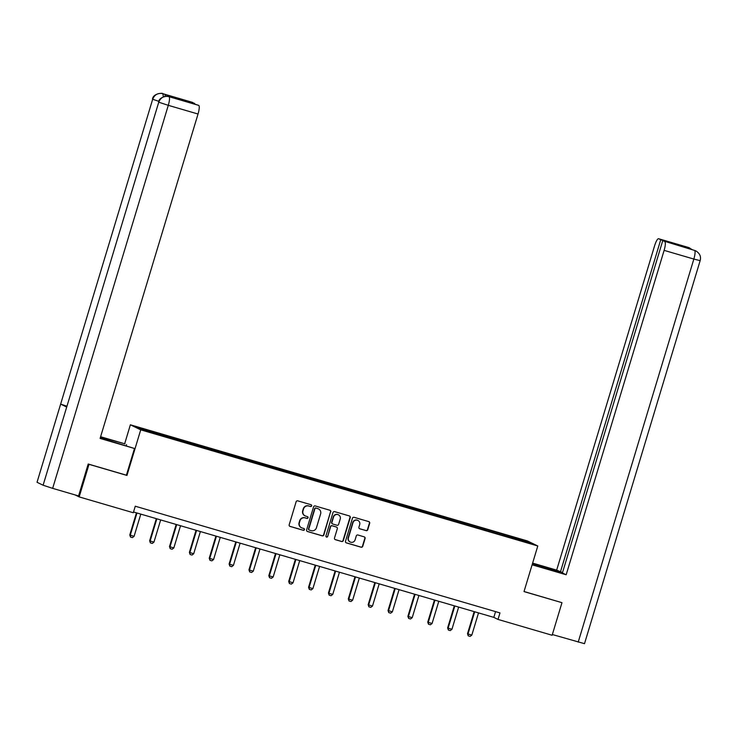 <?xml version="1.0" encoding="UTF-8"?>
<svg xmlns="http://www.w3.org/2000/svg" width="737" height="737" viewBox="0 0 737 737"><rect width="100%" height="100%" fill="white"/><g stroke="black" fill="none" stroke-linecap="round" stroke-linejoin="round"><path stroke-width="1.11" d="M311.659 505.886A0.94 0.912 116 0 0 311.051 504.734L297.766 500.847A1.336 1.299 116 0 0 296.136 501.759L289.18 524.781A1.336 1.299 116 0 0 290.046 526.421L303.331 530.308A0.94 0.912 116 0 0 304.012 528.567A0.94 0.912 116 0 0 303.865 528.521L302.152 528.014A4.275 4.164 116 0 1 299.388 522.754L299.968 520.838A4.275 4.164 116 0 1 305.201 517.908L306.914 518.415A0.94 0.912 116 0 0 307.596 516.674A0.94 0.912 116 0 0 307.458 516.628L305.744 516.121A4.275 4.164 116 0 1 302.981 510.861L303.552 508.945A4.275 4.164 116 0 1 308.794 506.015L310.507 506.522A0.94 0.912 116 0 0 311.659 505.886M304.961 515.808A4.275 4.164 116 0 1 302.695 510.723L303.276 508.806A4.275 4.164 116 0 1 308.508 505.886L310.231 506.383A0.94 0.912 116 0 0 311.042 504.725M289.715 526.264A1.336 1.299 116 0 0 289.77 526.282L303.045 530.17A0.94 0.912 116 0 0 303.865 528.512M301.378 527.701A4.275 4.164 116 0 1 299.102 522.616L299.683 520.7A4.275 4.164 116 0 1 304.925 517.779L306.638 518.277A0.94 0.912 116 0 0 307.449 516.619M366.105 530.649A1.336 1.299 116 0 0 367.745 529.737L369.698 523.279A1.336 1.299 116 0 0 368.832 521.63L354.082 517.319A1.336 1.299 116 0 0 352.443 518.231L345.496 541.253A1.336 1.299 116 0 0 346.362 542.893L361.112 547.213A1.336 1.299 116 0 0 362.742 546.292L365.101 538.498A1.336 1.299 116 0 0 364.235 536.849L357.924 535.007A1.336 1.299 116 0 0 356.284 535.919L355.123 539.788A3.574 3.482 116 0 1 350.213 542.027A3.574 3.482 116 0 1 348.435 537.826L353.005 522.68A3.574 3.482 116 0 1 357.915 520.442A3.574 3.482 116 0 1 359.693 524.633L358.928 527.158A1.336 1.299 116 0 0 359.794 528.807L365.828 530.511A1.336 1.299 116 0 0 367.468 529.599L369.412 523.141A1.336 1.299 116 0 0 368.887 521.649M524.016 591.581L561.972 602.682L552.133 635.257L498.019 619.421L499.981 612.908L135.267 506.218L133.296 512.731L79.172 496.904L89.011 464.328L126.957 475.429L140.721 429.837L537.789 545.988L524.016 591.581M330.821 511.902A1.336 1.299 116 0 0 329.955 510.262L315.206 505.951A1.336 1.299 116 0 0 313.566 506.863L306.62 529.875A1.336 1.299 116 0 0 307.486 531.524L322.235 535.836A1.336 1.299 116 0 0 323.875 534.924L330.545 511.773A1.336 1.299 116 0 0 330.01 510.28M334.644 511.635L349.393 515.946A1.336 1.299 116 0 1 350.259 517.595L343.304 540.608A1.336 1.299 116 0 1 341.673 541.52L335.363 539.677A1.336 1.299 116 0 1 334.497 538.028L337.316 528.696A1.336 1.299 116 0 0 336.45 527.056L332.258 525.831A1.336 1.299 116 0 0 330.627 526.743L327.689 536.462A0.94 0.912 116 0 1 326.408 537.043A0.94 0.912 116 0 1 325.938 535.946L333.004 512.547A1.336 1.299 116 0 1 334.644 511.635M140.721 429.837L130.375 424.798L527.443 540.949L537.789 545.988M503.279 535.495L503.62 534.371L265.228 464.632L137.626 427.506L141.882 429.579L171.067 438.312M503.62 534.371L526.292 541.198L530.539 543.27L509.912 537.439L171.168 438.147M496.931 533.441L496.996 532.63M484.697 530.06L484.771 529.055M477.069 527.628L477.134 526.826M464.826 524.247L464.909 523.242M457.198 521.814L457.262 521.013M444.964 518.433L445.037 517.438M437.336 516.011L437.4 515.2M425.092 512.62L425.175 511.625M417.474 510.197L417.538 509.387M405.23 506.816L405.313 505.812M397.602 504.384L397.667 503.574M385.368 501.003L385.442 499.999M377.74 498.571L377.805 497.77M365.497 495.19L365.58 494.186M357.869 492.758L357.933 491.957M345.635 489.377L345.708 488.382M338.007 486.954L338.071 486.144M325.763 483.564L325.846 482.569M318.144 481.141L318.209 480.331M305.901 477.76L305.975 476.756M298.273 475.328L298.338 474.517M286.039 471.947L286.113 470.943M278.411 469.515L278.475 468.714M266.168 466.134L266.25 465.13M258.54 463.702L258.604 462.9M246.305 460.321L246.379 459.326M238.677 457.898L238.742 457.087M226.434 454.508L226.517 453.513M218.815 452.085L218.871 451.274M206.572 448.704L206.646 447.7M198.944 446.272L199.008 445.461M186.701 442.891L186.783 441.887M179.082 440.459L179.146 439.657M166.838 437.078L166.921 436.074M159.21 434.646L159.275 433.844M75.11 494.923L79.172 496.904M124.654 443.766L130.375 424.798M133.526 511.985L493.818 617.376L498.019 619.421M525.509 541.796L526.292 541.198M504.559 535.873L504.642 534.869M495.559 611.618L493.818 617.376M165.558 436.7L165.899 435.576M185.42 442.513L185.761 441.389M205.291 448.326L205.632 447.202M225.154 454.139L225.494 453.015M245.025 459.952L245.357 458.829M264.887 465.756L265.228 464.632M284.758 471.569L285.09 470.446M304.621 477.383L304.961 476.259M324.483 483.196L324.824 482.072M344.354 489.009L344.695 487.885M364.216 494.813L364.557 493.698M384.088 500.626L384.419 499.502M403.95 506.439L404.291 505.315M423.812 512.252L424.153 511.128M443.683 518.065L444.024 516.941M463.545 523.869L463.886 522.754M483.417 529.682L483.748 528.558M126.957 475.429L126.414 475.172L134.475 448.483L100.094 438.423L198.032 114.023L168.294 105.327L52.659 488.355L78.573 495.937L88.21 464.015L126.414 475.19M307.154 531.368A1.336 1.299 116 0 0 307.209 531.386L321.958 535.698A1.336 1.299 116 0 0 323.589 534.786L330.545 511.773M316.044 508.143A0.94 0.912 116 0 0 314.892 508.779L308.794 528.982A0.94 0.912 116 0 0 309.402 530.133L311.217 530.668A4.275 4.164 116 0 0 316.449 527.747L320.613 513.929A4.275 4.164 116 0 0 317.85 508.668L315.758 508.005A0.94 0.912 116 0 0 314.616 508.641L314.892 508.779M309.264 530.078L308.978 529.949A0.94 0.912 116 0 1 308.517 528.844L314.616 508.641M318.347 508.852A4.275 4.164 116 0 0 317.573 508.53L317.85 508.668M315.758 508.005L317.573 508.53M335.022 539.521A1.336 1.299 116 0 0 335.077 539.539L341.388 541.391A1.336 1.299 116 0 0 343.027 540.47L349.974 517.457A1.336 1.299 116 0 0 349.449 515.964M336.505 527.075A1.336 1.299 116 0 0 336.173 526.918L331.982 525.693A1.336 1.299 116 0 0 330.351 526.605L327.689 536.462M326.27 536.969A0.94 0.912 116 0 0 327.412 536.324M340.236 519.014A3.574 3.482 116 0 0 338.458 514.813A3.574 3.482 116 0 0 333.548 517.052L331.936 522.395A1.336 1.299 116 0 0 332.802 524.035L336.993 525.26A1.336 1.299 116 0 0 338.624 524.348L340.236 519.014M338.32 514.748A3.574 3.482 116 0 0 333.271 516.923L333.548 517.052M332.47 523.887A1.336 1.299 116 0 1 331.659 522.257L333.271 516.923M359.463 528.65A1.336 1.299 116 0 0 359.518 528.669L365.828 530.511M357.777 520.377A3.574 3.482 116 0 0 352.728 522.542L353.005 522.68M350.075 541.953A3.574 3.482 116 0 1 348.15 537.697L352.728 522.542M346.022 542.745A1.336 1.299 116 0 0 346.077 542.754L360.826 547.075A1.336 1.299 116 0 0 362.466 546.163L364.824 538.36A1.336 1.299 116 0 0 364.29 536.868M136.446 512.841L129.776 534.942L130.274 535.191L134.097 536.306L140.795 514.113M134.097 536.306L132.42 537.623L130.513 537.061L129.776 534.942M136.981 512.998L130.274 535.191L130.513 537.061M108.173 440.413L108.496 439.344A15.32 0.571 16.8 0 0 100.481 437.124M100.269 437.824A15.32 0.571 16.8 0 0 114.779 442.412L134.475 448.483M108.496 439.344L124.968 443.858L100.601 436.728M126.239 445.756L126.571 444.632M192.431 102.36A8.171 1.843 106.3 0 1 192.495 102.369A8.171 1.843 106.3 0 1 192.56 102.397L194.54 103.77M52.659 488.355L43.105 485.222L158.75 102.203C160.629 97.588 163.964 95.727 168.745 96.621L198.714 105.391A8.171 1.843 106.3 0 1 198.032 114.023M66.754 406.188L60.637 404.106L37.034 482.274L43.105 485.222M37.034 482.274L152.679 99.246C154.577 94.64 157.902 92.77 162.656 93.654L164.618 94.235A8.171 1.843 106.3 0 1 165.152 96.363M158.833 101.347L152.679 99.246L60.637 404.106L66.708 407.054L158.741 102.203L168.294 105.327A8.171 1.843 -73.7 0 0 168.976 96.694M194.642 103.41L178.216 98.611L198.714 105.391M170.496 97.127A8.171 1.843 106.3 0 1 170.56 97.137A8.171 1.843 106.3 0 1 170.625 97.164L164.618 94.235M163.374 96.851L162.895 93.737M532.197 564.514L548.264 569.213A15.32 0.571 16.8 0 0 559.788 572.115A15.32 0.571 16.8 0 0 541.981 566.154L532.529 563.39M532.105 564.8L566.173 574.768L562.414 572.935L662.72 240.723L694.687 250.469M562.524 572.585L556.665 570.134L654.613 245.743A8.171 1.843 -73.7 0 1 658.583 238.714A8.171 1.843 -73.7 0 1 658.648 238.742L660.73 239.755L560.433 571.967M532.621 563.105L556.665 570.134M566.173 574.768L664.12 250.368A8.171 1.843 -73.7 0 0 664.802 241.736M694.328 250.359L695.949 250.967C699.846 253.417 701.246 256.642 700.15 260.649L584.505 643.677L552.354 634.529M662.72 240.723L679.146 245.522L660.73 239.755M688.819 247.982L692.716 249.88M561.916 602.654L524.044 591.507M695.737 250.866L694.466 250.396M692.015 249.539L688.616 247.512L658.648 238.742M156.318 518.645L149.639 540.755L150.145 541.004L153.959 542.119L160.666 519.926M153.959 542.119L152.283 543.427L150.376 542.874L149.639 540.755M156.843 518.802L150.145 541.004L150.376 542.874M176.18 524.458L169.501 546.568L170.007 546.817L173.831 547.932L180.528 525.73M173.831 547.932L172.154 549.24L170.238 548.687L169.501 546.568M176.714 524.615L170.007 546.817L170.238 548.687M196.042 530.272L189.372 552.382L193.693 553.745L200.4 531.543M193.693 553.745L192.016 555.053L190.109 554.491L189.372 552.382M196.576 530.428L189.87 552.621L190.109 554.491M215.913 536.085L209.234 558.195L209.741 558.434L213.564 559.549L220.262 537.356M213.564 559.549L211.888 560.866L209.971 560.304L209.234 558.195M216.438 536.241L209.741 558.434L209.971 560.304M235.776 541.898L229.106 563.998L229.603 564.247L233.426 565.362L240.124 543.169M233.426 565.362L231.75 566.679L229.843 566.117L229.106 563.998M236.31 542.054L229.603 564.247L229.843 566.117M255.647 547.711L248.968 569.812L249.475 570.06L253.288 571.175L259.995 548.982M253.288 571.175L251.612 572.483L249.705 571.93L248.968 569.812M256.172 547.858L249.475 570.06L249.705 571.93M275.509 553.515L268.83 575.625L269.337 575.873L273.16 576.988L279.857 554.786M273.16 576.988L271.483 578.296L269.576 577.744L268.83 575.625M276.043 553.671L269.337 575.873L269.576 577.744M295.371 559.328L288.701 581.438L293.022 582.801L299.729 560.599M293.022 582.801L291.345 584.109L289.438 583.547L288.701 581.438M295.906 559.484L289.208 581.677L289.438 583.547M315.243 565.141L308.563 587.251L309.07 587.49L312.893 588.605L319.591 566.412M312.893 588.605L311.217 589.922L309.3 589.36L308.563 587.251M315.768 565.297L309.07 587.49L309.3 589.36M335.105 570.954L328.435 593.055L328.932 593.303L332.755 594.418L339.453 572.225M332.755 594.418L331.079 595.736L329.172 595.174L328.435 593.055M335.639 571.111L328.932 593.303L329.172 595.174M354.976 576.767L348.297 598.868L348.804 599.117L352.618 600.231L359.324 578.038M352.618 600.231L350.95 601.539L349.034 600.987L348.297 598.868M355.501 576.914L348.804 599.117L349.034 600.987M374.838 582.571L368.168 604.681L368.666 604.93L372.489 606.044L379.187 583.842M372.489 606.044L370.812 607.352L368.905 606.8L368.168 604.681M375.373 582.727L368.666 604.93L368.905 606.8M394.7 588.384L388.031 610.494L392.351 611.857L399.058 589.655M392.351 611.857L390.674 613.166L388.767 612.604L388.031 610.494M395.235 588.541L388.537 610.733L388.767 612.604M414.572 594.197L407.893 616.307L408.399 616.547L412.223 617.661L418.92 595.468M412.223 617.661L410.546 618.979L408.63 618.417L407.893 616.307M415.097 594.354L408.399 616.547L408.63 618.417M434.434 600.01L427.764 622.111L428.261 622.36L432.085 623.474L438.791 601.281M432.085 623.474L430.408 624.792L428.501 624.23L427.764 622.111M434.968 600.167L428.261 622.36L428.501 624.23M454.305 605.823L447.626 627.924L448.133 628.173L451.947 629.287L458.654 607.095M451.947 629.287L450.279 630.605L448.363 630.043L447.626 627.924M454.83 605.971L448.133 628.173L448.363 630.043M474.167 611.627L467.498 633.737L467.995 633.986L471.818 635.101L478.516 612.908M471.818 635.101L470.142 636.409L468.235 635.856L467.498 633.737M474.702 611.784L467.995 633.986L468.235 635.856M170.625 97.164L168.755 96.621M192.56 102.397L162.674 93.663M192.495 102.369L162.757 93.673A8.171 1.843 106.3 0 1 162.831 93.7M578.213 642.093L693.849 259.065L664.12 250.368M541.64 567.278L541.981 566.154M700.15 260.649L693.849 259.065A8.171 1.843 -73.7 0 0 694.53 250.433M162.757 93.673C163.513 92.807 153.139 93.083 152.495 99.117M170.56 97.137L168.847 96.639C169.565 95.764 159.22 96.059 158.575 102.075M689.694 247.918L658.583 238.714"/></g></svg>
